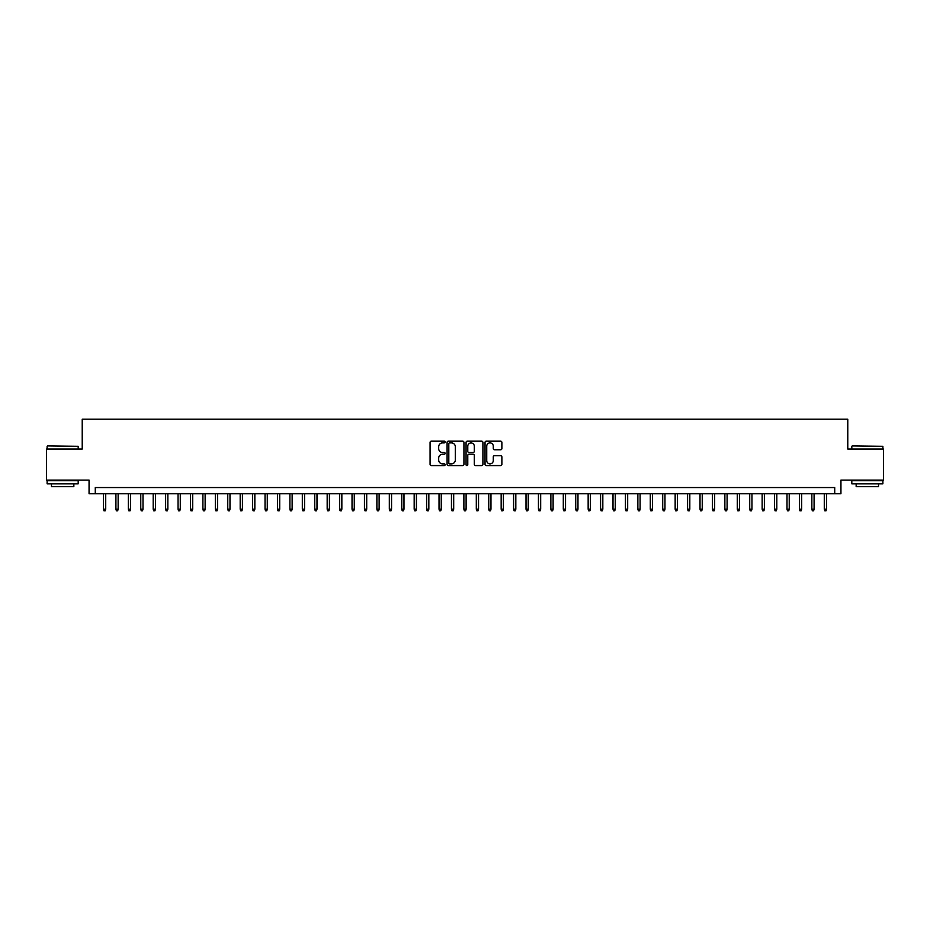 <?xml version="1.0" encoding="UTF-8"?>
<svg xmlns="http://www.w3.org/2000/svg" width="930" height="930" viewBox="0 0 930 930"><rect width="100%" height="100%" fill="white"/><g stroke="black" fill="none" stroke-linecap="round" stroke-linejoin="round"><path stroke-width="1.4" d="M445.121 442.041A0.849 0.849 0 0 0 444.261 441.18L431.299 441.18A1.221 1.221 0 0 0 430.079 442.401L430.079 464.361A1.221 1.221 0 0 0 431.299 465.581L444.261 465.581A0.849 0.849 0 0 0 445.121 464.721A0.849 0.849 0 0 0 444.261 463.872L442.587 463.872A3.906 3.906 0 0 1 438.681 459.966L438.681 458.141A3.906 3.906 0 0 1 442.587 454.235L444.261 454.235A0.849 0.849 0 0 0 445.121 453.375A0.849 0.849 0 0 0 444.261 452.526L442.587 452.526A3.906 3.906 0 0 1 438.681 448.62L438.681 446.795A3.906 3.906 0 0 1 442.587 442.889L444.261 442.889A0.849 0.849 0 0 0 445.121 442.041M500.654 449.783A1.221 1.221 0 0 0 501.875 448.562L501.875 442.401A1.221 1.221 0 0 0 500.654 441.18L486.25 441.18A1.221 1.221 0 0 0 485.042 442.401L485.042 464.361A1.221 1.221 0 0 0 486.25 465.581L500.654 465.581A1.221 1.221 0 0 0 501.875 464.361L501.875 456.921A1.221 1.221 0 0 0 500.654 455.7L494.493 455.7A1.221 1.221 0 0 0 493.272 456.921L493.272 460.606A3.267 3.267 0 0 1 490.005 463.872A3.267 3.267 0 0 1 486.739 460.606L486.739 446.156A3.267 3.267 0 0 1 490.005 442.889A3.267 3.267 0 0 1 493.272 446.156L493.272 448.562A1.221 1.221 0 0 0 494.493 449.783L500.654 449.783M834.721 493.772L840.941 493.772L840.941 480.101L883.5 480.101L883.5 449.027L847.776 449.027L847.776 419.209L82.224 419.209L82.224 449.027L46.5 449.027L46.5 480.101L89.059 480.101L89.059 493.772L834.721 493.772L834.721 487.553L95.278 487.553L95.278 493.772M463.93 442.401A1.221 1.221 0 0 0 462.71 441.18L448.318 441.18A1.221 1.221 0 0 0 447.098 442.401L447.098 464.361A1.221 1.221 0 0 0 448.318 465.581L462.71 465.581A1.221 1.221 0 0 0 463.93 464.361L463.93 442.401M467.29 441.18L481.682 441.18A1.221 1.221 0 0 1 482.903 442.401L482.903 464.361A1.221 1.221 0 0 1 481.682 465.581L475.521 465.581A1.221 1.221 0 0 1 474.3 464.361L474.3 455.456A1.221 1.221 0 0 0 473.079 454.235L468.999 454.235A1.221 1.221 0 0 0 467.778 455.456L467.778 464.721A0.849 0.849 0 0 1 466.918 465.581A0.849 0.849 0 0 1 466.07 464.721L466.07 442.401A1.221 1.221 0 0 1 467.29 441.18M449.655 442.889A0.849 0.849 0 0 0 448.806 443.738L448.806 463.012A0.849 0.849 0 0 0 449.655 463.872L451.434 463.872A3.906 3.906 0 0 0 455.328 459.966L455.328 446.795A3.906 3.906 0 0 0 451.434 442.889L449.655 442.889M474.3 446.214A3.267 3.267 0 0 0 471.033 442.947A3.267 3.267 0 0 0 467.778 446.214L467.778 451.306A1.221 1.221 0 0 0 468.999 452.526L473.079 452.526A1.221 1.221 0 0 0 474.3 451.306L474.3 446.214M105.718 509.175L105.218 510.791L103.974 510.791L103.486 509.175L105.718 509.175L105.718 493.772M103.486 509.175L103.486 493.772M47.5 445.923L78.19 446.295L47.5 445.923M62.659 483.833L47.116 483.833L47.116 480.717L78.19 480.717L78.19 483.833L62.659 483.833M73.842 483.833L73.842 486.681L51.476 486.681L51.476 483.833M852.182 445.923L882.884 446.295L852.182 445.923M867.341 483.833L851.81 483.833L851.81 480.717L882.884 480.717L882.884 483.833L867.341 483.833M878.525 483.833L878.525 486.681L856.158 486.681L856.158 483.833M118.145 509.175L117.645 510.791L116.401 510.791L115.913 509.175L118.145 509.175L118.145 493.772M115.913 509.175L115.913 493.772M130.572 509.175L130.072 510.791L128.828 510.791L128.34 509.175L130.572 509.175L130.572 493.772M128.34 509.175L128.34 493.772M142.999 509.175L142.499 510.791L141.255 510.791L140.767 509.175L142.999 509.175L142.999 493.772M140.767 509.175L140.767 493.772M155.426 509.175L154.926 510.791L153.683 510.791L153.194 509.175L155.426 509.175L155.426 493.772M153.194 509.175L153.194 493.772M167.853 509.175L167.354 510.791L166.121 510.791L165.621 509.175L167.853 509.175L167.853 493.772M165.621 509.175L165.621 493.772M180.281 509.175L179.781 510.791L178.548 510.791L178.049 509.175L180.281 509.175L180.281 493.772M178.049 509.175L178.049 493.772M192.708 509.175L192.219 510.791L190.976 510.791L190.476 509.175L192.708 509.175L192.708 493.772M190.476 509.175L190.476 493.772M205.135 509.175L204.647 510.791L203.403 510.791L202.903 509.175L205.135 509.175L205.135 493.772M202.903 509.175L202.903 493.772M217.562 509.175L217.074 510.791L215.83 510.791L215.33 509.175L217.562 509.175L217.562 493.772M215.33 509.175L215.33 493.772M229.989 509.175L229.501 510.791L228.257 510.791L227.757 509.175L229.989 509.175L229.989 493.772M227.757 509.175L227.757 493.772M242.416 509.175L241.928 510.791L240.684 510.791L240.184 509.175L242.416 509.175L242.416 493.772M240.184 509.175L240.184 493.772M254.843 509.175L254.355 510.791L253.111 510.791L252.611 509.175L254.843 509.175L254.843 493.772M252.611 509.175L252.611 493.772M267.282 509.175L266.782 510.791L265.538 510.791L265.038 509.175L267.282 509.175L267.282 493.772M265.038 509.175L265.038 493.772M279.709 509.175L279.209 510.791L277.965 510.791L277.466 509.175L279.709 509.175L279.709 493.772M277.466 509.175L277.466 493.772M292.136 509.175L291.636 510.791L290.393 510.791L289.893 509.175L292.136 509.175L292.136 493.772M289.893 509.175L289.893 493.772M304.563 509.175L304.064 510.791L302.82 510.791L302.32 509.175L304.563 509.175L304.563 493.772M302.32 509.175L302.32 493.772M316.991 509.175L316.491 510.791L315.247 510.791L314.747 509.175L316.991 509.175L316.991 493.772M314.747 509.175L314.747 493.772M329.418 509.175L328.918 510.791L327.674 510.791L327.174 509.175L329.418 509.175L329.418 493.772M327.174 509.175L327.174 493.772M341.845 509.175L341.345 510.791L340.101 510.791L339.601 509.175L341.845 509.175L341.845 493.772M339.601 509.175L339.601 493.772M354.272 509.175L353.772 510.791L352.528 510.791L352.028 509.175L354.272 509.175L354.272 493.772M352.028 509.175L352.028 493.772M366.699 509.175L366.199 510.791L364.955 510.791L364.455 509.175L366.699 509.175L366.699 493.772M364.455 509.175L364.455 493.772M379.126 509.175L378.626 510.791L377.382 510.791L376.882 509.175L379.126 509.175L379.126 493.772M376.882 509.175L376.882 493.772M391.553 509.175L391.053 510.791L389.81 510.791L389.321 509.175L391.553 509.175L391.553 493.772M389.321 509.175L389.321 493.772M403.98 509.175L403.481 510.791L402.237 510.791L401.748 509.175L403.98 509.175L403.98 493.772M401.748 509.175L401.748 493.772M416.408 509.175L415.908 510.791L414.664 510.791L414.175 509.175L416.408 509.175L416.408 493.772M414.175 509.175L414.175 493.772M428.835 509.175L428.335 510.791L427.091 510.791L426.603 509.175L428.835 509.175L428.835 493.772M426.603 509.175L426.603 493.772M441.262 509.175L440.762 510.791L439.518 510.791L439.03 509.175L441.262 509.175L441.262 493.772M439.03 509.175L439.03 493.772M453.689 509.175L453.189 510.791L451.957 510.791L451.457 509.175L453.689 509.175L453.689 493.772M451.457 509.175L451.457 493.772M466.116 509.175L465.616 510.791L464.384 510.791L463.884 509.175L466.116 509.175L466.116 493.772M463.884 509.175L463.884 493.772M478.543 509.175L478.043 510.791L476.811 510.791L476.311 509.175L478.543 509.175L478.543 493.772M476.311 509.175L476.311 493.772M490.97 509.175L490.482 510.791L489.238 510.791L488.738 509.175L490.97 509.175L490.97 493.772M488.738 509.175L488.738 493.772M503.397 509.175L502.909 510.791L501.665 510.791L501.165 509.175L503.397 509.175L503.397 493.772M501.165 509.175L501.165 493.772M515.825 509.175L515.336 510.791L514.092 510.791L513.593 509.175L515.825 509.175L515.825 493.772M513.593 509.175L513.593 493.772M528.252 509.175L527.763 510.791L526.52 510.791L526.02 509.175L528.252 509.175L528.252 493.772M526.02 509.175L526.02 493.772M540.679 509.175L540.191 510.791L538.947 510.791L538.447 509.175L540.679 509.175L540.679 493.772M538.447 509.175L538.447 493.772M553.118 509.175L552.618 510.791L551.374 510.791L550.874 509.175L553.118 509.175L553.118 493.772M550.874 509.175L550.874 493.772M565.545 509.175L565.045 510.791L563.801 510.791L563.301 509.175L565.545 509.175L565.545 493.772M563.301 509.175L563.301 493.772M577.972 509.175L577.472 510.791L576.228 510.791L575.728 509.175L577.972 509.175L577.972 493.772M575.728 509.175L575.728 493.772M590.399 509.175L589.899 510.791L588.655 510.791L588.155 509.175L590.399 509.175L590.399 493.772M588.155 509.175L588.155 493.772M602.826 509.175L602.326 510.791L601.082 510.791L600.582 509.175L602.826 509.175L602.826 493.772M600.582 509.175L600.582 493.772M615.253 509.175L614.753 510.791L613.509 510.791L613.01 509.175L615.253 509.175L615.253 493.772M613.01 509.175L613.01 493.772M627.68 509.175L627.18 510.791L625.937 510.791L625.437 509.175L627.68 509.175L627.68 493.772M625.437 509.175L625.437 493.772M640.107 509.175L639.608 510.791L638.364 510.791L637.864 509.175L640.107 509.175L640.107 493.772M637.864 509.175L637.864 493.772M652.535 509.175L652.035 510.791L650.791 510.791L650.291 509.175L652.535 509.175L652.535 493.772M650.291 509.175L650.291 493.772M664.962 509.175L664.462 510.791L663.218 510.791L662.718 509.175L664.962 509.175L664.962 493.772M662.718 509.175L662.718 493.772M677.389 509.175L676.889 510.791L675.645 510.791L675.157 509.175L677.389 509.175L677.389 493.772M675.157 509.175L675.157 493.772M689.816 509.175L689.316 510.791L688.072 510.791L687.584 509.175L689.816 509.175L689.816 493.772M687.584 509.175L687.584 493.772M702.243 509.175L701.743 510.791L700.499 510.791L700.011 509.175L702.243 509.175L702.243 493.772M700.011 509.175L700.011 493.772M714.67 509.175L714.17 510.791L712.926 510.791L712.438 509.175L714.67 509.175L714.67 493.772M712.438 509.175L712.438 493.772M727.097 509.175L726.597 510.791L725.354 510.791L724.865 509.175L727.097 509.175L727.097 493.772M724.865 509.175L724.865 493.772M739.524 509.175L739.025 510.791L737.781 510.791L737.292 509.175L739.524 509.175L739.524 493.772M737.292 509.175L737.292 493.772M751.952 509.175L751.452 510.791L750.219 510.791L749.72 509.175L751.952 509.175L751.952 493.772M749.72 509.175L749.72 493.772M764.379 509.175L763.879 510.791L762.647 510.791L762.147 509.175L764.379 509.175L764.379 493.772M762.147 509.175L762.147 493.772M776.806 509.175L776.317 510.791L775.074 510.791L774.574 509.175L776.806 509.175L776.806 493.772M774.574 509.175L774.574 493.772M789.233 509.175L788.745 510.791L787.501 510.791L787.001 509.175L789.233 509.175L789.233 493.772M787.001 509.175L787.001 493.772M801.66 509.175L801.172 510.791L799.928 510.791L799.428 509.175L801.66 509.175L801.66 493.772M799.428 509.175L799.428 493.772M814.087 509.175L813.599 510.791L812.355 510.791L811.855 509.175L814.087 509.175L814.087 493.772M811.855 509.175L811.855 493.772M826.514 509.175L826.026 510.791L824.782 510.791L824.282 509.175L826.514 509.175L826.514 493.772M824.282 509.175L824.282 493.772M47.116 449.027L47.116 446.295M54.207 480.717L54.207 480.101M71.11 480.717L71.11 480.101M78.19 449.027L78.19 446.295M851.81 449.027L851.81 446.295M858.89 480.717L858.89 480.101M875.793 480.717L875.793 480.101M882.884 449.027L882.884 446.295"/></g></svg>
